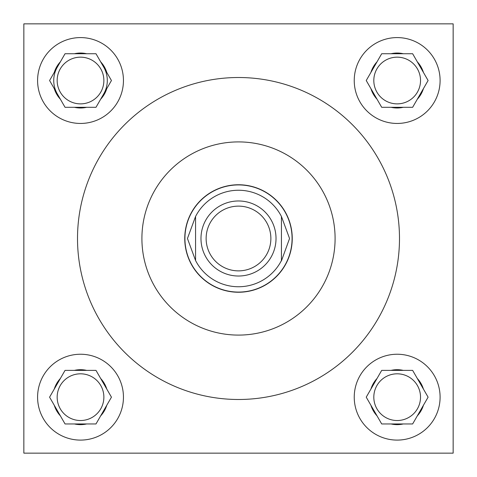 <?xml version="1.0" encoding="UTF-8"?>
<svg xmlns="http://www.w3.org/2000/svg" width="477" height="477" viewBox="0 0 477 477"><rect width="100%" height="100%" fill="white"/><g stroke="black" fill="none" stroke-linecap="round" stroke-linejoin="round"><path stroke-width="0.72" d="M373.813 397.168A23.355 23.355 0 0 0 397.168 420.523A23.355 23.355 0 0 0 420.523 397.168A23.355 23.355 0 0 0 397.168 373.813A23.355 23.355 0 0 0 373.813 397.168M373.813 80.518A23.355 23.355 0 0 0 397.168 103.873A23.355 23.355 0 0 0 420.523 80.518A23.355 23.355 0 0 0 397.168 57.162A23.355 23.355 0 0 0 373.813 80.518M57.162 397.168A23.355 23.355 0 0 0 80.518 420.523A23.355 23.355 0 0 0 103.873 397.168A23.355 23.355 0 0 0 80.518 373.813A23.355 23.355 0 0 0 57.162 397.168M354.238 397.168A42.93 42.93 0 0 0 397.168 440.098A42.93 42.93 0 0 0 440.098 397.168A42.93 42.93 0 0 0 397.168 354.238A42.93 42.93 0 0 0 354.238 397.168M354.238 80.518A42.93 42.93 0 0 0 397.168 123.448A42.93 42.93 0 0 0 440.098 80.518A42.93 42.93 0 0 0 397.168 37.588A42.93 42.93 0 0 0 354.238 80.518M37.588 397.168A42.93 42.93 0 0 0 80.518 440.098A42.93 42.93 0 0 0 123.448 397.168A42.93 42.93 0 0 0 80.518 354.238A42.93 42.93 0 0 0 37.588 397.168M57.162 80.518A23.355 23.355 0 0 0 80.518 103.873A23.355 23.355 0 0 0 103.873 80.518A23.355 23.355 0 0 0 80.518 57.162A23.355 23.355 0 0 0 57.162 80.518M37.588 80.518A42.93 42.93 0 0 0 80.518 123.448A42.93 42.93 0 0 0 123.448 80.518A42.93 42.93 0 0 0 80.518 37.588A42.93 42.93 0 0 0 37.588 80.518M103.718 93.909A26.79 26.79 0 0 0 103.718 67.126M57.318 67.126A26.79 26.79 0 0 0 57.318 93.909M335.092 238.5A96.592 96.592 0 0 0 238.5 141.907A96.592 96.592 0 0 0 141.907 238.5A96.592 96.592 0 0 0 238.5 335.092A96.592 96.592 0 0 0 335.092 238.5M77.512 238.5A160.987 160.987 0 0 0 238.5 399.487A160.987 160.987 0 0 0 399.487 238.5A160.987 160.987 0 0 0 238.5 77.512A160.987 160.987 0 0 0 77.512 238.5M184.754 238.5A53.746 53.746 0 0 0 238.5 292.246A53.746 53.746 0 0 0 292.246 238.5A53.746 53.746 0 0 0 238.5 184.754A53.746 53.746 0 0 0 184.754 238.5M23.85 23.85L23.85 453.15L453.15 453.15L453.15 23.85L23.85 23.85M106.77 72.409A27.475 27.475 0 0 0 100.665 61.837L95.984 53.728L86.623 53.728A27.475 27.475 0 0 0 74.412 53.728L65.051 53.728L60.37 61.837A27.475 27.475 0 0 0 54.265 72.409L49.584 80.518L54.265 88.627A27.475 27.475 0 0 0 60.37 99.198L65.051 107.307L74.412 107.307A27.475 27.475 0 0 0 86.623 107.307L95.984 107.307L100.665 99.198A27.475 27.475 0 0 0 106.77 88.627L111.451 80.518L100.665 61.837M100.665 99.198L106.77 88.627M74.412 107.307L86.623 107.307M54.265 88.627L60.37 99.198M60.37 61.837L54.265 72.409M86.623 53.728L74.412 53.728M106.77 389.065A27.475 27.475 0 0 0 100.665 378.488L95.984 370.379L86.623 370.379A27.475 27.475 0 0 0 74.412 370.379L65.051 370.379L60.37 378.488A27.475 27.475 0 0 0 54.265 389.065L49.584 397.168L54.265 405.277A27.475 27.475 0 0 0 60.37 415.849L65.051 423.958L74.412 423.958A27.475 27.475 0 0 0 86.623 423.958L95.984 423.958L100.665 415.849A27.475 27.475 0 0 0 106.77 405.277L111.451 397.168L100.665 378.488M423.421 72.409A27.475 27.475 0 0 0 417.315 61.837L412.635 53.728L403.274 53.728A27.475 27.475 0 0 0 391.062 53.728L381.701 53.728L377.021 61.837A27.475 27.475 0 0 0 370.915 72.409L366.235 80.518L370.915 88.627A27.475 27.475 0 0 0 377.021 99.198L381.701 107.307L391.062 107.307A27.475 27.475 0 0 0 403.274 107.307L412.635 107.307L417.315 99.198A27.475 27.475 0 0 0 423.421 88.627L428.102 80.518L417.315 61.837M423.421 389.065A27.475 27.475 0 0 0 417.315 378.488L412.635 370.379L403.274 370.379A27.475 27.475 0 0 0 391.062 370.379L381.701 370.379L377.021 378.488A27.475 27.475 0 0 0 370.915 389.065L366.235 397.168L370.915 405.277A27.475 27.475 0 0 0 377.021 415.849L381.701 423.958L391.062 423.958A27.475 27.475 0 0 0 403.274 423.958L412.635 423.958L417.315 415.849A27.475 27.475 0 0 0 423.421 405.277L428.102 397.168L417.315 378.488M100.665 415.849L106.77 405.277M74.412 423.958L86.623 423.958M54.265 405.277L60.37 415.849M60.37 378.488L54.265 389.065M86.623 370.379L74.412 370.379M417.315 99.198L423.421 88.627M391.062 107.307L403.274 107.307M370.915 88.627L377.021 99.198M377.021 61.837L370.915 72.409M403.274 53.728L391.062 53.728M417.315 415.849L423.421 405.277M391.062 423.958L403.274 423.958M370.915 405.277L377.021 415.849M377.021 378.488L370.915 389.065M403.274 370.379L391.062 370.379M270.87 238.5A32.37 32.37 0 0 0 238.5 206.13A32.37 32.37 0 0 0 206.13 238.5A32.37 32.37 0 0 0 238.5 270.87A32.37 32.37 0 0 0 270.87 238.5M200.978 238.5A37.522 37.522 0 0 1 238.5 200.978A37.522 37.522 0 0 1 276.022 238.5A37.522 37.522 0 0 1 238.5 276.022A37.522 37.522 0 0 1 200.978 238.5M184.921 238.5A53.579 53.579 0 0 1 238.5 184.921A53.579 53.579 0 0 1 292.079 238.5A53.579 53.579 0 0 1 238.5 292.079A53.579 53.579 0 0 1 184.921 238.5M281.43 216.469L289.557 238.5L281.43 260.889L281.43 216.469A48.255 48.255 0 0 0 195.57 216.469L187.443 238.5L195.57 260.531A48.255 48.255 0 0 0 281.43 260.531M195.57 216.469L195.57 260.531"/></g></svg>
